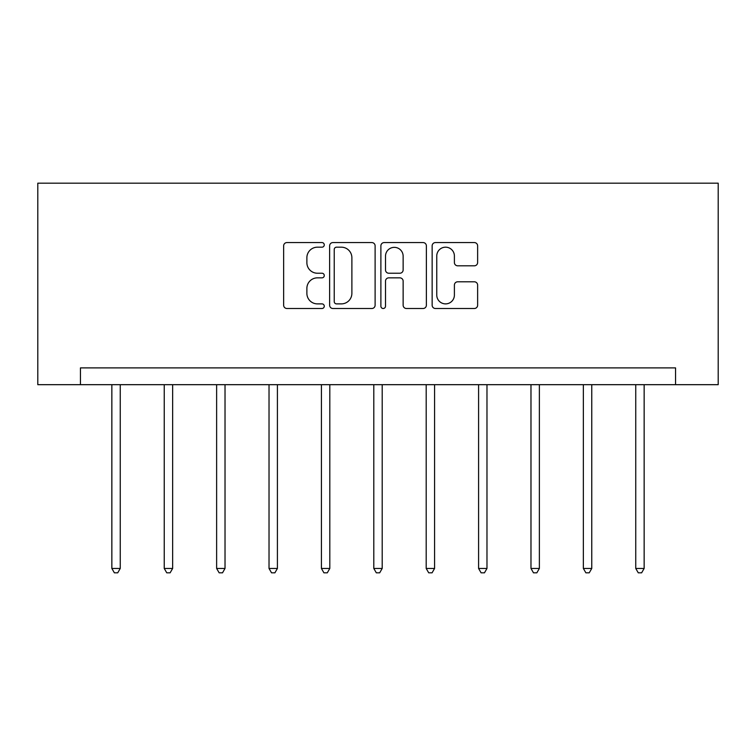 <?xml version="1.0" encoding="UTF-8"?>
<svg xmlns="http://www.w3.org/2000/svg" width="756" height="756" viewBox="0 0 756 756"><rect width="100%" height="100%" fill="white"/><g stroke="black" fill="none" stroke-linecap="round" stroke-linejoin="round"><path stroke-width="1.13" d="M324.267 244.878A2.306 2.306 0 0 0 321.962 242.572L286.94 242.572A3.298 3.298 0 0 0 283.642 245.87L283.642 305.207A3.298 3.298 0 0 0 286.94 308.505L321.962 308.505A2.306 2.306 0 0 0 324.267 306.189A2.306 2.306 0 0 0 321.962 303.884L317.425 303.884A10.546 10.546 0 0 1 306.879 293.337L306.879 288.395A10.546 10.546 0 0 1 317.425 277.849L321.962 277.849A2.306 2.306 0 0 0 324.267 275.534A2.306 2.306 0 0 0 321.962 273.228L317.425 273.228A10.546 10.546 0 0 1 306.879 262.682L306.879 257.739A10.546 10.546 0 0 1 317.425 247.184L321.962 247.184A2.306 2.306 0 0 0 324.267 244.878M474.343 265.81A3.298 3.298 0 0 0 477.631 262.512L477.631 245.87A3.298 3.298 0 0 0 474.343 242.572L435.437 242.572A3.298 3.298 0 0 0 432.149 245.87L432.149 305.207A3.298 3.298 0 0 0 435.437 308.505L474.343 308.505A3.298 3.298 0 0 0 477.631 305.207L477.631 285.097A3.298 3.298 0 0 0 474.343 281.799L457.692 281.799A3.298 3.298 0 0 0 454.394 285.097L454.394 295.067A8.817 8.817 0 0 1 445.577 303.884A8.817 8.817 0 0 1 436.76 295.067L436.76 256.01A8.817 8.817 0 0 1 445.577 247.184A8.817 8.817 0 0 1 454.394 256.01L454.394 262.512A3.298 3.298 0 0 0 457.692 265.81L474.343 265.81M675.552 384.681L718.2 384.681L718.2 183.179L37.8 183.179L37.8 384.681L675.552 384.681L675.552 367.888L80.448 367.888L80.448 384.681M375.118 245.87A3.298 3.298 0 0 0 371.82 242.572L332.923 242.572A3.298 3.298 0 0 0 329.625 245.87L329.625 305.207A3.298 3.298 0 0 0 332.923 308.505L371.82 308.505A3.298 3.298 0 0 0 375.118 305.207L375.118 245.87M384.18 242.572L423.076 242.572A3.298 3.298 0 0 1 426.375 245.87L426.375 305.207A3.298 3.298 0 0 1 423.076 308.505L406.435 308.505A3.298 3.298 0 0 1 403.137 305.207L403.137 281.137A3.298 3.298 0 0 0 399.839 277.849L388.792 277.849A3.298 3.298 0 0 0 385.503 281.137L385.503 306.189A2.306 2.306 0 0 1 383.188 308.505A2.306 2.306 0 0 1 380.882 306.189L380.882 245.87A3.298 3.298 0 0 1 384.18 242.572M336.543 247.184A2.306 2.306 0 0 0 334.237 249.499L334.237 301.578A2.306 2.306 0 0 0 336.543 303.884L341.325 303.884A10.546 10.546 0 0 0 351.88 293.337L351.88 257.739A10.546 10.546 0 0 0 341.325 247.184L336.543 247.184M403.137 256.171A8.817 8.817 0 0 0 394.32 247.354A8.817 8.817 0 0 0 385.503 256.171L385.503 269.93A3.298 3.298 0 0 0 388.792 273.228L399.839 273.228A3.298 3.298 0 0 0 403.137 269.93L403.137 256.171M111.85 384.681L111.85 568.455L120.251 568.455L120.251 384.681M120.251 568.455L117.728 572.821L114.373 572.821L111.85 568.455M164.241 384.681L164.241 568.455L172.642 568.455L172.642 384.681M172.642 568.455L170.119 572.821L166.764 572.821L164.241 568.455M216.632 384.681L216.632 568.455L225.023 568.455L225.023 384.681M225.023 568.455L222.51 572.821L219.155 572.821L216.632 568.455M269.023 384.681L269.023 568.455L277.414 568.455L277.414 384.681M277.414 568.455L274.9 572.821L271.536 572.821L269.023 568.455M321.413 384.681L321.413 568.455L329.805 568.455L329.805 384.681M329.805 568.455L327.291 572.821L323.927 572.821L321.413 568.455M373.804 384.681L373.804 568.455L382.196 568.455L382.196 384.681M382.196 568.455L379.682 572.821L376.318 572.821L373.804 568.455M426.195 384.681L426.195 568.455L434.587 568.455L434.587 384.681M434.587 568.455L432.073 572.821L428.709 572.821L426.195 568.455M478.586 384.681L478.586 568.455L486.977 568.455L486.977 384.681M486.977 568.455L484.464 572.821L481.099 572.821L478.586 568.455M530.977 384.681L530.977 568.455L539.368 568.455L539.368 384.681M539.368 568.455L536.845 572.821L533.49 572.821L530.977 568.455M583.358 384.681L583.358 568.455L591.759 568.455L591.759 384.681M591.759 568.455L589.236 572.821L585.881 572.821L583.358 568.455M635.749 384.681L635.749 568.455L644.15 568.455L644.15 384.681M644.15 568.455L641.627 572.821L638.272 572.821L635.749 568.455"/></g></svg>
